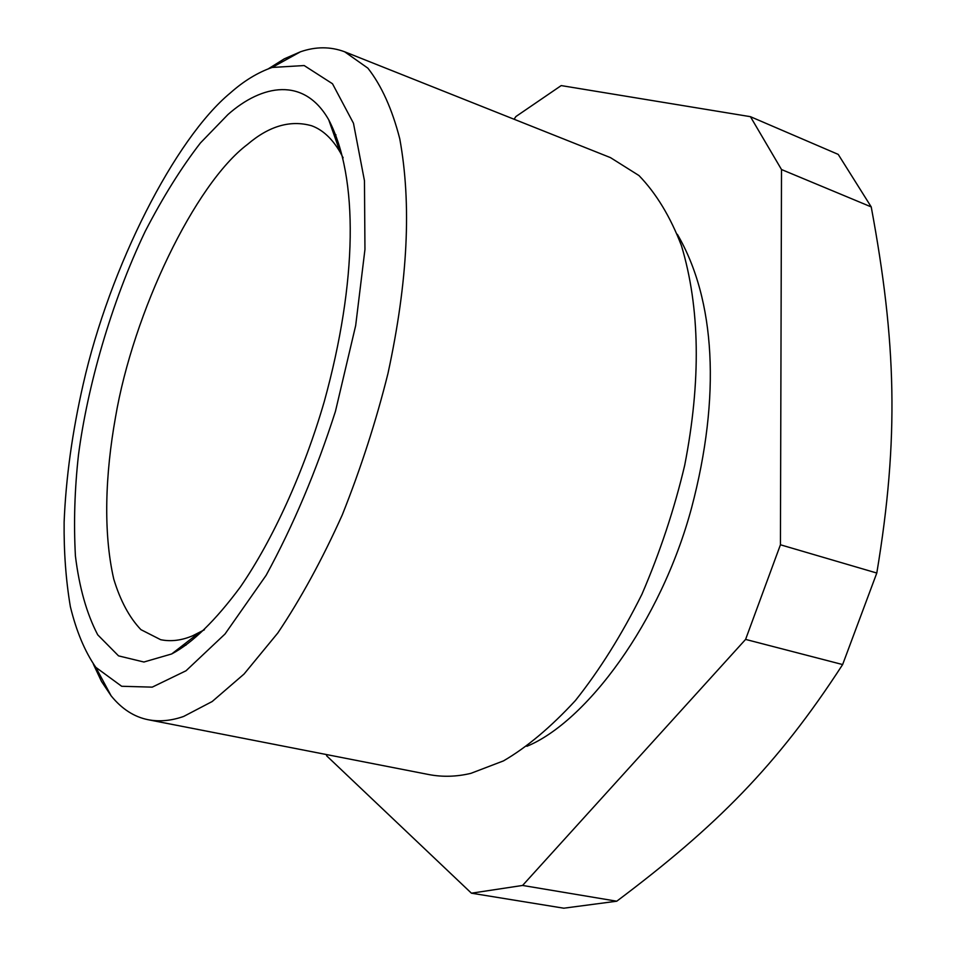 <?xml version="1.0" encoding="UTF-8"?>
<svg xmlns="http://www.w3.org/2000/svg" width="956" height="956" viewBox="0 0 956 956"><rect width="100%" height="100%" fill="white"/><g stroke="black" fill="none" stroke-linecap="round" stroke-linejoin="round"><path stroke-width="1.43" d="M204.417 629.777L192.682 635.764C181.568 640.472 170.897 641.787 160.656 639.695L140.926 629.657C129.407 617.612 120.36 600.762 113.764 579.109C102.985 532.11 105.411 473.698 115.425 417.676C133.207 312.313 194.988 183.863 247.484 144.428C269.066 125.965 290.469 119.751 311.716 125.786C322.734 129.849 332.234 138.68 340.205 152.279L343.144 157.824M227.946 114.541L200.449 142.934C181.437 167.467 163.022 196.948 145.204 231.364C110.741 303.506 87.343 387.395 78.5 454.733C74.652 489.173 73.624 522.92 75.416 555.974C79.264 587.438 86.697 613.728 97.727 634.832L118.544 655.876L143.89 662.018L171.674 653.964C192.514 642.946 215.375 620.671 240.255 587.151C273.022 539.626 304.08 471.189 324.311 401.412C357.413 281.387 358.751 177.35 328.709 119.763C304.08 76.576 262.028 84.343 227.946 114.541M230.468 92.84C243.888 80.925 257.773 72.465 272.113 67.458L304.163 65.546L332.497 83.758L353.469 123.252L364.463 180.78L364.953 249.444L355.668 325.59L335.437 411.391C316.281 471.093 293.181 525.728 266.138 575.309L225.019 634.007L186.05 670.754L152.243 687.137L121.675 686.277L95.779 667.324C84.809 651.454 76.337 631.223 70.362 606.654C65.904 580.268 63.825 552.09 64.124 522.119C65.904 478.131 72.262 432.184 83.184 384.276C109.797 266.652 174.984 138.632 230.468 92.84M93.377 664.205L101.515 681.461L111.135 695.837C121.842 709.017 134.222 716.988 148.276 719.749C159.616 721.864 171.423 720.752 183.683 716.426L212.196 701.513L244.043 674.052L277.802 633.003C300.674 598.958 322.184 559.559 342.32 514.806C360.902 468.165 376.114 421.046 387.969 373.473C407.997 280.801 411.654 204.142 399.775 138.835C392.151 109.103 381.516 85.55 367.881 68.163L344.638 51.779C330.477 46.497 315.755 46.497 300.471 51.791L284.279 58.842L268.409 68.772M148.276 719.749L429.065 774.599C442.748 777.168 456.693 776.75 470.902 773.344L503.477 760.892C526.887 747.257 550.871 727.134 575.416 700.533C599.627 670.108 621.806 634.665 641.954 594.214C660.142 551.923 674.386 508.962 684.687 465.345C701.142 380.906 700.055 307.665 681.425 245.62C670.383 216.773 656.234 193.411 638.967 175.546L610.442 157.609L344.638 51.779M750.436 116.68L838.221 154.394L871.227 206.914C896.214 341.483 899.297 438.027 876.795 573.038L780.431 544.777L781.506 169.535L750.436 116.68L561.208 85.586L515.893 116.548L514.077 119.237M871.227 206.914L781.506 169.535M876.795 573.038L842.63 664.563L745.596 639.409L780.431 544.777M842.63 664.563C777.324 765.398 716.092 826.582 616.751 901.209L522.585 885.447L745.596 639.409M616.751 901.209L563.777 908.2L471.428 893.191L522.585 885.447M326.378 754.547L326.677 755.849L471.428 893.191M526.864 746.301C585.944 721.995 660.775 622.631 691.606 507.755C720.967 396.477 715.482 299.61 677.362 234.328M333.752 134.019L335.974 134.844M183.624 644.702L185.942 645.216M340.205 152.279L328.709 119.763M198.944 632.836L171.674 653.964M272.113 67.458L300.471 51.791M95.779 667.324L111.135 695.837"/></g></svg>
